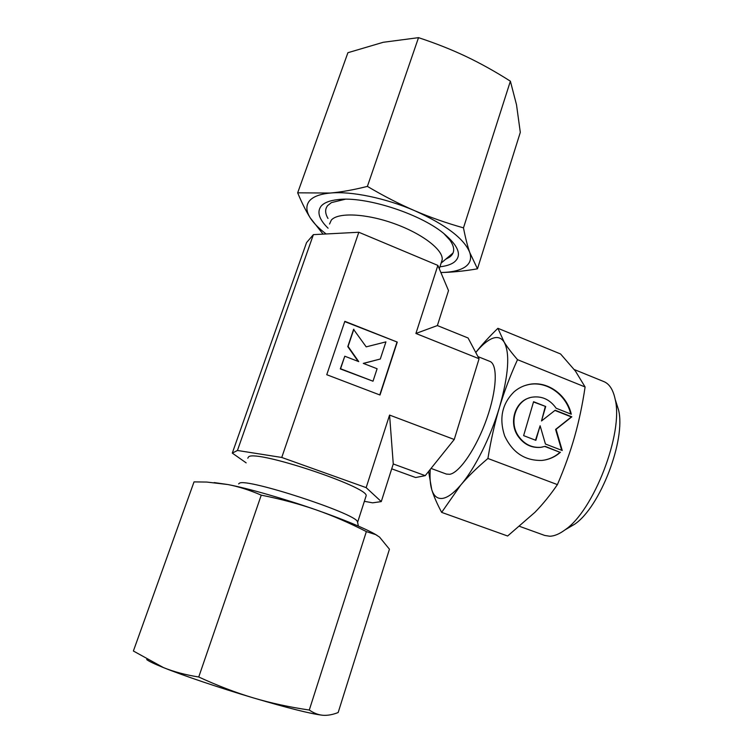 <?xml version="1.0" encoding="UTF-8"?>
<svg xmlns="http://www.w3.org/2000/svg" width="753" height="753" viewBox="0 0 753 753"><rect width="100%" height="100%" fill="white"/><g stroke="black" fill="none" stroke-linecap="round" stroke-linejoin="round"><path stroke-width="1.13" d="M431.036 468.413L446.425 474.089L449.72 474.296C459.556 472.79 476.48 447.997 486.692 418.903C496.999 389.819 497.94 364.236 489.751 361.336L477.948 356.611M329.55 224.027L331.292 220.149C337.824 212.214 366.043 213.447 394.243 223.632C422.471 233.722 443.461 250.071 442.19 259.766L441.286 262.59M238.616 483.906L239.482 483.162C246.852 477.939 355.284 513.358 357.43 521.613L357.656 522.686M247.784 458.191L248.706 456.732C257.008 449.823 368.499 486.984 366.165 495.738L365.807 496.858M519.721 526.403L544.758 535.458L549.784 536.24C554.33 536.117 559.375 534.018 564.919 529.943C593.703 510.835 623.738 432.674 615.154 399.212C613.149 389.743 609.393 383.879 603.878 381.602L574.266 369.544M566.36 528.832L574.605 524.248C600.085 507.287 626.101 439.573 618.542 409.914L616.123 402.271M428.598 471.463L431.733 489.572C433.756 496.171 437.06 503.766 441.653 512.379L460.714 485.073C468.018 476.508 477.091 467.641 487.916 458.483C490.918 440.063 494.777 422.988 499.493 407.251C504.246 391.513 510.242 375.653 517.509 359.67C511.635 352.865 507.164 346.992 504.115 342.041C501.065 337.363 496.754 336.327 491.182 338.935C486.438 341.241 481.308 345.759 475.783 352.517M430.245 469.392C429.699 477.722 430.189 484.443 431.733 489.572C433.719 495.992 437.248 498.938 442.322 498.43C447.48 497.742 453.607 493.29 460.714 485.073C474.672 468.959 490.561 437.352 499.493 407.251C508.604 374.994 510.148 353.261 504.115 342.041L497.912 328.299L560.561 353.966L575.414 371.06L585.1 386.967C582.502 404.493 579.019 421.021 574.643 436.561C570.247 452.064 564.505 468.084 557.408 484.612C550.358 494.937 542.875 504.171 534.95 512.294L507.635 536.004L441.653 512.379M544.287 460.102C550.208 458.963 555.45 456.365 560.006 452.308L544.795 446.463M560.458 452.224C555.102 456.967 548.899 459.707 541.831 460.431C524.992 460.827 512.614 452.685 504.689 435.996C498.872 418.423 502.053 403.646 514.243 391.673C518.384 388.153 523.053 385.8 528.258 384.614C546.527 380.124 566.849 394.28 571.282 414.225L556.156 408.239C549.888 399.438 541.802 395.758 531.9 397.208C516.21 399.702 508.407 421.765 518.431 436.053C524.21 444.223 531.693 447.969 540.88 447.291L545.172 446.341L560.006 452.308M542.499 447.047L540.438 447.386C531.26 448.063 523.787 444.317 517.998 436.156C508.529 422.565 514.958 401.622 529.557 397.829M545.709 406.498L541.501 420.974L555.177 410.244L571.828 416.814L556.062 429.314L562.237 450.501L545.436 444.025L540.117 425.756L535.872 440.345L523.627 435.629L533.576 401.716L545.709 406.498L533.5 401.98M535.505 440.204L540.117 425.756M561.691 450.294L555.601 429.417L571.358 416.927L554.923 410.441M571.828 416.814L571.358 416.927M541.501 420.974L545.266 406.629M570.736 414.009C566.171 394.243 545.972 380.303 527.825 384.764L524.709 385.63M353.863 329.212L348.074 346.427L358.729 361.619L344.78 356.216L340.572 368.744L373.008 381.206L377.102 368.744L363.285 363.388L380.303 359.012L385.931 341.881L366.203 346.86L353.581 329.409L347.792 346.615L358.164 361.402M380.303 359.012L363.435 363.445M373.008 381.206L340.3 368.914L344.78 356.216M397.264 342.088L380.001 395.024L326.755 374.712L344.836 321.315L397.264 342.088L344.742 321.597M379.776 394.93L396.944 342.276M364.377 501.31L372.622 502.835L381.272 501.592L366.156 487.633L389.574 415.072L454.238 439.488L479.077 358.748L415.91 333.466L437.87 265.404L358.823 232.253L313.389 234.635L306.546 242.617L232.291 453.099L246.156 462.86M366.156 487.633L281.754 457.457L358.823 232.253M517.509 359.67L585.1 386.967M497.912 328.299C489.252 336.685 481.873 344.752 475.764 352.479M487.916 458.483L557.408 484.612M281.754 457.457L237.44 450.473L232.291 453.099M415.91 333.466L437.371 325.569L448.515 290.602L437.87 265.404M237.44 450.473L313.389 234.635M381.272 501.592L393.264 463.961L389.574 415.072M479.077 358.748L468.084 337.993L437.371 325.569M391.72 468.827L415.6 477.524L425.229 475.651L454.238 439.488M393.264 463.961L425.229 475.651M146.694 659.553C148.623 661.172 154.224 663.854 163.495 667.61L133.385 651.016L194.029 481.892L206.764 482.061L227.83 484.527C238.494 486.579 249.629 490.118 261.244 495.145C280.897 499.07 299.063 503.936 315.752 509.734C332.45 515.56 349.317 522.855 366.353 531.599L375.738 534.63L379.568 537.115L389.442 549.201L338.163 712.536C332.77 714.663 327.762 715.585 323.141 715.284L322.162 715.19C317.926 714.719 313.634 713.006 309.285 710.032C289.632 707.171 270.986 703.123 253.356 697.899C235.755 692.647 217.551 685.682 198.736 676.994C185.596 674.914 173.849 671.78 163.495 667.61C182.998 675.497 219.678 687.894 253.356 697.899C287.872 708.055 310.782 713.825 322.096 715.19L323.141 715.284M214.2 482.579L227.83 484.527C247.963 488.349 283.825 498.59 315.752 509.734C343.406 519.457 362.984 527.495 374.486 533.858L376.989 535.336M198.736 676.994L261.244 495.145M309.285 710.032L366.353 531.599M345.326 199.225L331.405 202.613L327.64 205.607C324.882 209.099 325.004 213.381 327.997 218.445M446.115 259.041L449.579 257.14C454.916 253.206 455.047 247.568 449.974 240.226L443.715 233.411M439.921 266.807C445.936 266.12 450.586 264.661 453.852 262.411C462.446 255.832 458.897 246.024 443.197 232.997C418.941 213.221 364.744 196.034 337.899 199.601C329.522 200.533 323.875 202.783 320.947 206.36C316.797 212.186 319.168 219.471 328.082 228.215M477.468 268.821C464.093 271.118 451.922 272.341 440.947 272.511L440.947 272.511C451.584 272.341 459.575 270.525 464.912 267.08C470.145 263.559 471.755 258.684 469.731 252.453C464.196 238.729 445.908 224.836 414.875 210.784C385.658 198.077 351.171 190.98 330.256 193.041L297.67 192.824L347.905 52.71L383.23 42.29L418.517 37.65C435.611 43.279 451.452 49.557 466.041 56.475C480.64 63.431 495.418 71.657 510.383 81.183L516.511 104.752L520.304 132.359L477.468 268.821L469.731 252.453C467.5 246.015 465.41 237.816 463.481 227.858C446.397 223.048 430.198 217.353 414.875 210.784C399.579 204.185 383.748 196.062 367.389 186.396C353.694 189.841 341.316 192.062 330.256 193.041C319.601 194.076 312.542 196.853 309.078 201.352C305.793 205.898 306.189 211.414 310.255 217.899L323.065 234.127M297.67 192.824C301.868 202.896 306.066 211.254 310.255 217.899C313.596 223.123 318.877 228.46 326.096 233.929M510.383 81.183L463.481 227.858M418.517 37.65L367.389 186.396M442.19 259.766L439.291 268.765M441.107 263.117L453.052 252.989M357.43 521.613L358.39 526.093M366.165 495.738L357.675 522.093M618.542 409.914L615.154 399.212M574.605 524.248L564.919 529.943M374.486 533.858L375.738 534.63M343.312 199.404L337.899 199.601"/></g></svg>
